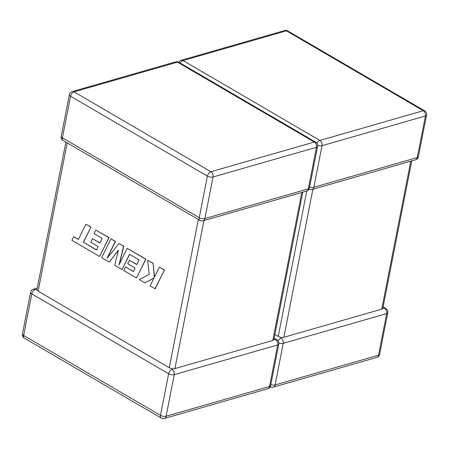 <?xml version="1.0" encoding="UTF-8"?>
<svg xmlns="http://www.w3.org/2000/svg" width="449" height="449" viewBox="0 0 449 449"><rect width="100%" height="100%" fill="white"/><g stroke="black" fill="none" stroke-linecap="round" stroke-linejoin="round"><path stroke-width="0.67" d="M37.222 288.135L33.456 289.218A4.041 2.829 74 0 1 35.28 289.51L36.897 289.919L38.126 291.171L169.262 367.72L172.062 368.825L174.891 368.59L272.768 340.471L273.862 339.579L275.54 339.674A4.041 2.829 74 0 1 277.684 344.933L269.529 386.516L166.102 416.229L174.263 374.646L277.684 344.933A4.041 1.706 -168.9 0 0 278.801 344.046L270.64 385.629A4.041 1.706 -168.9 0 1 269.529 386.516A4.041 2.829 74 0 1 267.795 388.733A4.041 4.041 0 0 0 270.64 385.629M172.113 369.387A4.041 2.329 120.3 0 0 168.633 373.776L160.478 415.359L23.64 335.482L31.8 293.899L168.633 373.776A4.041 1.706 -168.9 0 0 174.263 374.646A4.041 2.829 74 0 0 172.113 369.387L172.062 368.825M65.874 142.114L36.897 289.919M278.139 340.943A4.041 2.329 120.3 0 1 281.085 338.08L281.035 337.519L278.24 336.419L306.762 191.027M383.126 306.886L385.843 308.474A4.041 2.329 -59.7 0 0 384.512 308.368L382.834 308.272L381.74 309.165L283.863 337.283L281.035 337.519M382.834 308.272L411.778 160.865M274.883 334.46L278.24 336.419M144.892 282.915L154.041 277.92L150.118 285.962L155.225 288.769L164.441 269.928L159.339 267.121L154.344 277.359L153.098 263.305L147.654 260.297L149.22 274.367L139.218 279.598L144.892 282.915L154.007 277.993M155.023 288.825L164.441 269.928M164.244 269.984L159.339 267.121M154.512 277.011L153.098 263.305M152.901 263.361L147.654 260.297M109.259 262.109L118.413 250.149L114.703 265.286L122.044 269.574L129.514 254.319L139.072 259.898L136.788 264.584L129.391 260.268L127.69 263.754L135.093 268.075L133.364 271.572L125.507 266.987L123.767 270.579L136.502 278.015L145.729 259.174L127.151 248.331L118.951 265.106L123.604 246.26L119.007 243.577L107.053 258.27L115.298 241.41L110.914 238.851L101.693 257.692L109.259 262.109L118.34 250.441M122.044 269.574L129.643 254.392M136.855 264.45L129.391 260.268M133.432 271.437L125.507 266.987M136.502 278.015L145.931 259.118L127.151 248.331M119.322 264.349L123.806 246.204L119.007 243.577M107.479 257.743L115.494 241.354L110.914 238.851M96.546 249.902L83.548 242.252L90.99 227.048L85.877 224.236L78.435 239.44L73.715 236.685L78.502 239.306M73.715 236.685L71.935 240.322L99.616 256.48L108.838 237.639L95.811 230.034L94.071 233.626L102.187 238.368L99.903 243.055L92.505 238.733L90.805 242.219L98.208 246.54L96.479 250.037L83.548 242.252M83.346 242.308L90.99 227.048M90.788 227.104L85.877 224.236M99.616 256.48L109.04 237.583L95.811 230.034M99.97 242.92L92.505 238.733M275.54 339.674A4.041 2.329 -59.7 0 1 276.87 339.781L274.154 338.192M381.74 309.165L410.779 161.146M312.902 189.265L283.863 337.283M270.831 384.658A4.041 1.706 11.1 0 0 275.074 384.922L378.501 355.21L386.662 313.626L283.235 343.339L275.074 384.922A4.041 2.829 74 0 1 273.34 387.139A4.041 4.041 0 0 1 270.231 386.774M309.007 189.124A4.041 4.041 0 0 0 312.117 189.489A4.041 2.829 74 0 0 313.851 187.272L417.278 157.56L425.439 115.977L322.012 145.689L313.851 187.272A4.041 1.706 -168.9 0 1 309.608 187.008M423.289 110.723L286.456 30.841L183.029 60.553L319.868 140.43L423.289 110.723A4.041 2.829 74 0 1 425.439 115.977A4.041 1.706 -168.9 0 0 426.55 115.09A4.041 4.041 0 0 0 424.625 110.824A4.041 2.329 120.3 0 0 423.289 110.723M317.645 145.386A4.041 1.706 -168.9 0 0 322.012 145.689A4.041 2.829 74 0 0 319.868 140.43A4.041 2.329 120.3 0 0 316.915 143.293M180.245 63.09A4.041 2.329 -59.7 0 1 183.029 60.553A4.041 2.829 74 0 0 181.205 60.267A4.041 4.041 0 0 0 178.769 62.226M286.456 30.841A4.041 2.329 -59.7 0 1 287.787 30.947A4.041 4.041 0 0 0 284.632 30.554A4.041 2.829 74 0 1 286.456 30.841M426.55 115.09L418.389 156.673A4.041 1.706 -168.9 0 1 417.278 157.56A4.041 2.829 74 0 1 415.544 159.782L312.117 189.489M376.767 357.432A4.041 4.041 0 0 0 379.613 354.323A4.041 1.706 11.1 0 1 378.501 355.21A4.041 2.829 74 0 1 376.767 357.432L273.34 387.139M278.868 343.036A4.041 1.706 11.1 0 0 283.235 343.339A4.041 2.829 74 0 0 281.085 338.08M384.512 308.368A4.041 2.829 74 0 1 386.662 313.626A4.041 1.706 11.1 0 0 387.773 312.74L379.613 354.323M207.416 176.126L199.255 217.709L62.417 137.832L70.577 96.249L207.416 176.126A4.041 2.329 -59.7 0 1 210.89 171.737L74.057 91.86L177.478 62.147L314.317 142.024L210.89 171.737A4.041 2.829 74 0 1 213.039 176.996L316.461 147.283L308.306 188.866L204.879 218.579L213.039 176.996A4.041 1.706 11.1 0 1 207.416 176.126M301.807 192.453L272.768 340.471M174.891 368.59L203.93 220.571M198.351 219.449L169.262 367.72M38.126 291.171L67.221 142.9M315.647 142.131A4.041 4.041 0 0 1 317.578 146.396A4.041 1.706 11.1 0 1 316.461 147.283A4.041 2.829 74 0 0 314.317 142.024A4.041 2.329 -59.7 0 1 315.647 142.131L178.814 62.254A4.041 2.329 120.3 0 0 177.478 62.147A4.041 2.829 74 0 0 175.66 61.861A4.041 4.041 0 0 1 178.814 62.254M203.144 220.796A4.041 4.041 0 0 1 199.99 220.403A4.041 2.329 120.3 0 1 199.255 217.709A4.041 1.706 11.1 0 0 204.879 218.579A4.041 2.829 74 0 1 203.144 220.796L306.572 191.083A4.041 2.829 74 0 0 308.306 188.866A4.041 1.706 11.1 0 0 309.417 187.979L317.578 146.396M175.66 61.861L72.233 91.568A4.041 2.829 74 0 1 74.057 91.86A4.041 2.329 120.3 0 0 70.577 96.249A4.041 1.706 11.1 0 1 69.387 94.677L61.227 136.26A4.041 1.706 11.1 0 0 62.417 137.832A4.041 2.329 -59.7 0 0 63.157 140.526A4.041 4.041 0 0 1 61.227 136.26M35.28 289.51A4.041 2.329 -59.7 0 0 31.8 293.899A4.041 1.706 -168.9 0 1 30.611 292.327L22.45 333.91A4.041 1.706 -168.9 0 0 23.64 335.482A4.041 2.329 120.3 0 0 24.375 338.176L161.213 418.053A4.041 2.329 -59.7 0 1 160.478 415.359A4.041 1.706 -168.9 0 0 166.102 416.229A4.041 2.829 74 0 1 164.368 418.446L267.795 388.733M424.625 110.824L287.787 30.947M284.632 30.554L181.205 60.267M415.544 159.782A4.041 4.041 0 0 0 418.389 156.673M387.773 312.74A4.041 4.041 0 0 0 385.843 308.474M306.572 191.083A4.041 4.041 0 0 0 309.417 187.979M72.233 91.568A4.041 4.041 0 0 0 69.387 94.677M199.99 220.403L63.157 140.526M22.45 333.91A4.041 4.041 0 0 0 24.375 338.176M161.213 418.053A4.041 4.041 0 0 0 164.368 418.446M278.801 344.046A4.041 4.041 0 0 0 276.87 339.781M33.456 289.218A4.041 4.041 0 0 0 30.611 292.327M302.8 192.166L273.862 339.68"/></g></svg>
